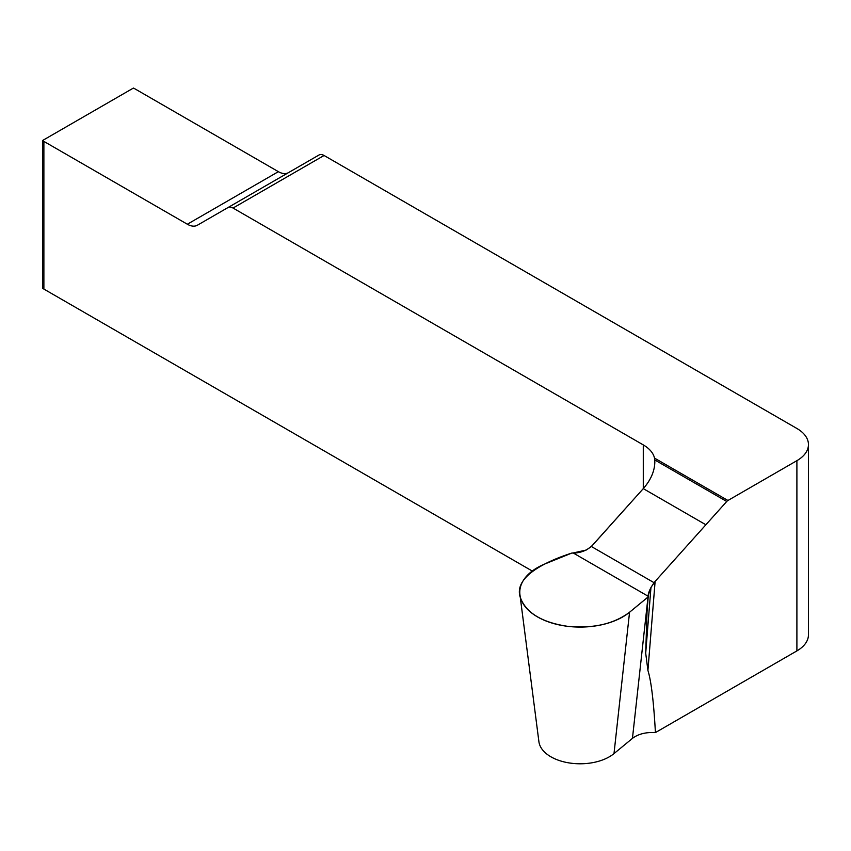 <?xml version="1.0" encoding="UTF-8"?>
<svg xmlns="http://www.w3.org/2000/svg" width="851" height="851" viewBox="0 0 851 851"><rect width="100%" height="100%" fill="white"/><g stroke="black" fill="none" stroke-linecap="round" stroke-linejoin="round"><path stroke-width="1.28" d="M647.037 611.88L645.696 653.196L647.919 670.428C651.185 680.821 653.685 701.532 655.419 732.583C645.877 732.062 638.229 733.998 632.453 738.381L648.015 597.051L647.037 611.88L648.313 595.285L648.164 596.253L573.18 552.959A68.388 39.486 0 0 0 571.872 553.044L545.512 563.702A60.347 34.838 180 0 0 519.95 594.838A60.347 34.838 180 0 0 564.139 625.836A60.347 34.838 180 0 0 629.559 612.231L648.015 597.051A68.388 39.486 0 0 0 648.164 596.253M519.95 594.838L538.906 741.689A41.337 23.871 0 0 0 569.17 762.932A41.337 23.871 0 0 0 613.997 753.603L632.453 738.381M573.18 552.959L586.233 550.044L591.36 546.491L643.282 488.634C650.802 480.038 654.653 471.135 654.834 461.923L654.504 458.093A39.423 22.764 -0 0 0 643.282 444.903L233.036 208.048A10.063 5.808 -120 0 0 228.004 207.548L319.04 154.988A10.063 5.808 60 0 1 324.071 155.488L796.898 428.478A39.423 22.764 0 0 1 808.45 444.573L808.45 634.803A39.423 22.764 0 0 1 796.898 650.898L796.898 460.668A39.423 22.764 0 0 0 808.45 444.573M645.696 653.196L650.962 587.424L648.313 595.285M654.504 458.093L727.935 500.484A4.021 2.319 120 0 0 726.733 501.484L655.121 581.403L705.873 524.769L643.282 488.634L592.53 545.268C586.945 550.671 580.063 553.267 571.872 553.044C545.502 561.522 511.345 577.701 521.025 599.285C527.386 613.667 543.012 622.698 567.925 626.368C593.317 628.687 613.858 623.974 629.559 612.231L648.026 597.008C648.132 592.573 650.494 587.371 655.121 581.403L650.962 587.424M278.373 171.668L134.915 88.834A16.095 9.287 -0 0 0 133.405 88.068L42.55 140.521A16.095 9.287 -0 0 0 43.88 141.394L187.348 224.228L278.373 171.668A20.116 11.616 -120 0 0 288.372 172.7M655.419 732.583L796.898 650.898M727.935 500.484L796.898 460.668M532.258 571.032L43.88 289.074A16.095 9.287 180 0 1 42.55 288.202L42.55 140.521M187.348 224.228A20.116 11.616 60 0 0 197.4 225.217L228.004 207.548M613.997 753.603L629.559 612.231M655.121 581.403L647.919 670.428M643.282 488.634L643.282 444.903M43.88 141.394L43.88 289.074M591.36 546.491L654.036 582.68M726.733 501.484L654.759 459.934M324.071 155.488L233.036 208.048"/></g></svg>
